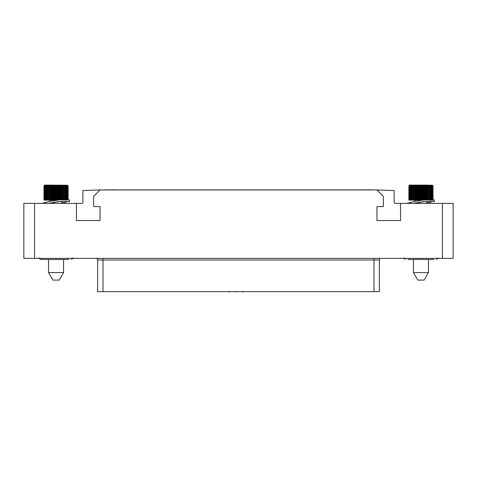 <?xml version="1.0" encoding="UTF-8"?>
<svg xmlns="http://www.w3.org/2000/svg" width="477" height="477" viewBox="0 0 477 477"><rect width="100%" height="100%" fill="white"/><g stroke="black" fill="none" stroke-linecap="round" stroke-linejoin="round"><path stroke-width="0.72" d="M432.478 199.899L434.368 199.988L432.573 200.203L423.975 199.881L413.774 201.586L408.121 203.101M419.617 200.113L408.884 200.113L408.884 186.161L409.177 185.416L409.952 185.088L432.478 185.225L433.003 186.161L433.003 199.929L432.353 199.923M433.003 186.161L432.353 185.225L432.806 186.161L432.806 199.97L432.055 199.952M432.806 186.161L432.055 185.225L432.424 186.161L432.424 200.006L431.578 199.97M432.424 186.161L431.578 185.225L431.864 200.024L430.934 199.982M408.884 186.161L409.493 185.225L409.01 186.161L409.731 185.225L409.332 186.161L410.148 185.225L409.832 186.161L410.739 185.225L410.512 186.161L411.49 185.225L411.353 186.161L412.39 185.225L412.349 186.161L413.422 185.225L413.476 186.161L414.573 185.225L414.722 186.161L415.831 185.225L416.069 186.161L417.16 185.225L417.494 186.161L418.556 185.225L418.967 186.161L419.408 186.161L419.987 185.225L420.476 186.161L420.923 186.161L421.435 185.225L421.996 186.161L422.437 186.161L422.872 185.225L423.493 186.161L423.928 186.161L424.286 185.225L424.953 186.161L425.371 186.161L425.639 185.225L426.349 186.161L426.742 186.161L426.921 185.225L427.66 186.161L428.024 186.161L428.113 185.225L428.865 186.161L429.193 186.161L429.187 185.225L430.236 186.161L430.135 185.225L431.13 186.161L431.13 200.03L430.135 199.97M430.236 186.161L430.236 200.012L429.187 199.952M429.193 186.161L429.193 199.982L424.953 199.881L424.953 186.161M416.677 203.369L417.333 203.101C421.316 201.884 424.613 201.366 427.225 201.556M442.417 203.369L453.15 203.369L453.15 258.373L23.85 258.373L23.85 203.369L76.439 203.369L76.439 220.541L100.051 220.541L100.051 206.589L93.611 206.589L93.611 196.393L100.051 189.953L376.949 189.953L394.121 190.55L394.121 202.296A1.073 1.073 0 0 0 395.194 203.369L442.417 203.369L442.417 258.373M376.949 189.953L383.389 196.393L383.389 206.589L376.949 206.589L376.949 220.541L400.561 220.541L400.561 203.369M100.051 189.953L82.879 190.55L82.879 202.296A1.073 1.073 0 0 1 81.805 203.369L76.439 203.369M43.109 259.446L42.614 259.446M47.742 259.446L46.674 259.446M38.929 257.836L40.539 259.446L68.986 259.446M51.772 203.369L52.428 203.101C56.411 201.884 59.708 201.366 62.32 201.556M67.573 199.899L69.463 199.988L69.463 201.604L59.07 201.491L48.678 203.369M69.463 199.988L59.07 199.881L48.869 201.586L43.216 203.101M45.476 202.761L44.427 202.737M62.07 203.369L66.619 201.813M63.286 201.634L61.682 202.302M43.997 200.113L43.979 186.161L43.997 200.113L54.712 200.113M43.979 186.161L44.272 185.416L45.047 185.088L67.573 185.225L68.098 186.161L68.098 199.929L67.448 199.923M68.098 186.161L67.448 185.225L67.901 186.161L67.901 199.97L67.15 199.952M67.901 186.161L67.15 185.225L67.519 186.161L67.519 200.006L66.673 199.97M67.519 186.161L66.673 185.225L66.959 200.024L66.029 199.982M43.997 186.161L44.588 185.225L44.105 186.161L44.826 185.225L44.427 186.161L45.243 185.225L44.927 186.161L45.834 185.225L45.607 186.161L46.585 185.225L46.448 186.161L47.485 185.225L47.444 186.161L48.517 185.225L48.571 186.161L49.668 185.225L49.817 186.161L50.926 185.225L51.164 186.161L52.255 185.225L52.589 186.161L53.651 185.225L54.062 186.161L54.503 186.161L55.082 185.225L55.57 186.161L56.018 186.161L56.53 185.225L57.091 186.161L57.532 186.161L57.967 185.225L58.588 186.161L59.023 186.161L59.381 185.225L60.048 186.161L60.466 186.161L60.734 185.225L61.444 186.161L61.837 186.161L62.016 185.225L62.755 186.161L63.119 186.161L63.208 185.225L63.96 186.161L64.288 186.161L64.282 185.225L65.331 186.161L65.23 185.225L66.225 186.161L66.225 200.03L65.23 199.97M65.331 186.161L65.331 200.012L64.282 199.952M64.288 186.161L64.288 199.982L60.048 199.881L60.048 186.161M55.082 185.225L55.082 200.072M55.57 186.161L55.57 200.024M54.503 186.161L54.503 200.113M54.062 186.161L54.062 200.113M53.651 185.225L53.651 200.113M53.013 186.161L53.013 200.113M52.589 186.161L52.589 200.113M52.255 185.225L52.255 200.113M51.576 186.161L51.576 200.113M51.164 186.161L51.164 200.113M50.926 185.225L50.926 200.113M50.204 186.161L50.204 200.113M49.817 186.161L49.817 200.113M49.668 185.225L49.668 200.113M48.928 186.161L48.928 200.113M48.571 186.161L48.571 200.113M48.517 185.225L48.517 200.113M47.76 186.161L47.76 200.113M47.444 186.161L47.444 200.113M46.722 186.161L46.722 200.113M46.448 186.161L46.448 200.113M45.834 186.161L45.834 200.113M45.607 186.161L45.607 200.113M45.112 186.161L45.112 200.113M44.927 186.161L44.927 200.113M44.558 186.161L44.558 200.113M44.427 186.161L44.427 200.113M44.182 186.161L44.182 200.113M44.105 186.161L44.105 200.113M67.573 185.225L68.116 186.161L68.116 199.905M68.056 186.161L68.056 199.941M67.812 186.161L67.812 199.982M67.376 186.161L67.376 200.012M66.225 186.161L66.029 185.225L66.762 186.161L66.762 200.03M65.981 186.161L65.981 200.024M65.039 186.161L65.039 200.006M63.96 186.161L63.96 199.97M63.208 185.225L63.208 199.923M63.119 186.161L63.119 199.941M62.755 186.161L62.755 199.929M62.016 185.225L62.016 199.899M61.837 186.161L61.837 199.905M61.444 186.161L61.444 199.893M60.734 185.225L60.734 199.881M60.466 186.161L60.466 199.881M59.381 185.225L59.381 199.881M59.023 186.161L59.023 199.881M58.588 186.161L58.588 199.881M57.967 185.225L57.967 199.893M57.532 186.161L57.532 199.905M57.091 186.161L57.091 199.923M56.53 185.225L56.53 199.952M56.018 186.161L56.018 199.988M63.56 259.446L63.56 272.558L48.535 272.558L48.535 259.446M48.535 272.558L52.869 280.071L59.226 280.071L63.56 272.558M372.656 189.9L104.344 189.9M380.974 258.373A1.61 1.61 0 0 0 379.364 259.983L379.364 291.644L97.636 291.644L97.636 259.983A1.61 1.61 0 0 0 96.026 258.373A1.61 1.61 0 0 1 97.636 259.983L97.636 291.644M379.364 291.644L379.364 259.983L97.636 259.983A1.61 1.61 0 0 0 96.026 258.373M225.633 291.644L228.871 291.644M230.731 291.644L228.871 291.912M233.283 291.644L235.304 291.644M237.147 291.644L235.304 291.912M239.692 291.644L241.94 291.644M244.415 291.644L241.94 291.912M226.486 189.9L230.152 189.9M361.119 189.9L361.924 189.9M116.418 189.9L117.67 189.9M115.881 189.9L116.418 189.792M115.213 189.9L115.547 189.792M114.874 189.9L115.213 189.792M114.54 189.953L114.874 189.792M114.206 189.9L114.54 189.792M113.872 189.9L114.206 189.792M370.981 189.9L371.446 189.792M370.307 189.9L370.712 189.792M368.363 189.9L368.697 189.792M367.964 189.9L368.363 189.792M367.558 189.9L367.964 189.792M367.224 189.9L367.558 189.792M110.718 189.9L111.183 189.792M110.109 189.9L110.581 189.792M108.231 189.9L108.571 189.792M107.897 189.9L108.231 189.792M107.563 189.9L107.897 189.792M107.23 189.9L107.563 189.792M106.896 189.9L107.23 189.792M366.258 189.9L366.664 189.792M365.591 189.9L366.258 189.792M364.249 189.9L364.583 189.792M363.844 189.9L364.249 189.792M363.444 189.9L363.844 189.792M363.104 189.9L363.444 189.792M113.109 189.9L113.443 189.792M112.769 189.9L113.109 189.792M112.435 189.9L112.769 189.792M240.354 189.9L244.582 189.9M236.646 189.9L234.791 189.9M233.861 189.9L234.791 189.792M408.014 259.446L433.891 259.446M430.326 259.446L433.086 259.446M429.258 259.446L428.465 259.446L428.465 272.558L413.44 272.558L413.44 259.446L412.647 259.446M434.368 199.988L434.368 201.604L423.975 201.491L413.583 203.369M410.381 202.761L409.332 202.737M426.975 203.369L431.524 201.813M428.191 201.634L426.587 202.302M431.13 186.161L430.934 185.225L431.667 186.161L431.667 200.03M432.478 185.225L433.021 186.161L433.021 199.905M427.338 185.088L414.567 185.088M430.886 186.161L430.886 200.024M429.944 186.161L429.944 200.006M428.865 186.161L428.865 199.97M428.113 185.225L428.113 199.923M428.024 186.161L428.024 199.941M427.66 186.161L427.66 199.929M426.921 185.225L426.921 199.899M426.742 186.161L426.742 199.905M426.349 186.161L426.349 199.893M425.639 185.225L425.639 199.881M425.371 186.161L425.371 199.881M424.286 185.225L424.286 199.881M423.928 186.161L423.928 199.881M423.493 186.161L423.493 199.881M422.872 185.225L422.872 199.893M422.437 186.161L422.437 199.905M421.996 186.161L421.996 199.923M421.435 185.225L421.435 199.952M420.923 186.161L420.923 199.988M420.476 186.161L420.476 200.024M419.987 185.225L419.987 200.072M419.408 186.161L419.408 200.113M418.967 186.161L418.967 200.113M418.556 185.225L418.556 200.113M417.918 186.161L417.918 200.113M417.494 186.161L417.494 200.113M417.16 185.225L417.16 200.113M416.481 186.161L416.481 200.113M416.069 186.161L416.069 200.113M415.831 185.225L415.831 200.113M415.109 186.161L415.109 200.113M414.722 186.161L414.722 200.113M414.573 185.225L414.573 200.113M413.833 186.161L413.833 200.113M413.476 186.161L413.476 200.113M413.422 185.225L413.422 200.113M412.665 186.161L412.665 200.113M412.349 186.161L412.349 200.113M411.627 186.161L411.627 200.113M411.353 186.161L411.353 200.113M410.739 186.161L410.739 200.113M410.512 186.161L410.512 200.113M410.017 186.161L410.017 200.113M409.832 186.161L409.832 200.113M409.463 186.161L409.463 200.113M409.332 186.161L409.332 200.113M409.087 186.161L409.087 200.113M409.01 186.161L409.01 200.113M408.902 186.161L408.902 200.113M432.281 186.161L432.281 200.012M432.717 186.161L432.717 199.982M432.961 186.161L432.961 199.941M413.44 272.558L417.774 280.071L424.131 280.071L428.465 272.558M34.582 203.369L34.582 258.373M49.34 203.101L52.428 203.101M61.682 203.101L62.755 203.101M103.002 258.373L103.002 291.644M373.998 258.373L373.998 291.644M414.245 203.101L417.333 203.101M426.587 203.101L427.66 203.101M423.975 199.881L424.947 199.881M73.166 257.836L71.556 259.446M42.632 202.981L42.632 203.369M59.07 199.881L60.042 199.881M50.413 201.187L49.34 200.113M61.682 201.562L61.682 203.369M438.071 257.836L436.461 259.446M403.834 257.836L405.444 259.446M407.537 202.981L407.537 203.369M415.318 201.187L414.245 200.113M426.587 201.562L426.587 203.369"/></g></svg>
